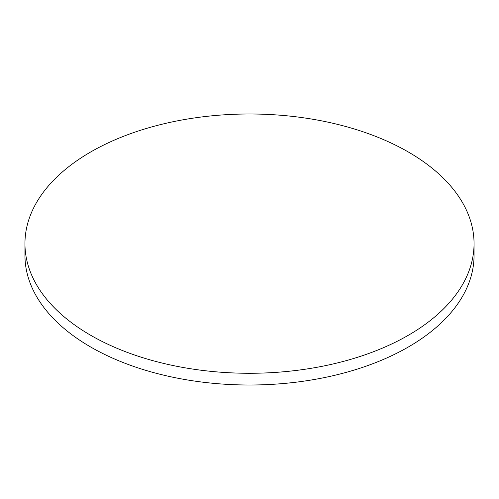 <?xml version="1.0" encoding="UTF-8"?>
<svg xmlns="http://www.w3.org/2000/svg" width="499" height="499" viewBox="0 0 499 499"><rect width="100%" height="100%" fill="white"/><g stroke="black" fill="none" stroke-linecap="round" stroke-linejoin="round"><path stroke-width="0.75" d="M90.718 335.303A224.55 129.64 0 0 0 335.434 363.409A224.55 129.64 0 0 0 474.05 243.631A224.55 129.64 0 0 0 408.282 151.964A224.55 129.64 0 0 0 163.566 123.858A224.55 129.64 0 0 0 24.95 243.631A224.55 129.64 0 0 0 90.718 335.303M24.95 243.631L24.95 255.369A224.55 129.64 0 0 0 90.718 347.036A224.55 129.64 0 0 0 335.434 375.142A224.55 129.64 0 0 0 474.05 255.369L474.05 243.631"/></g></svg>
